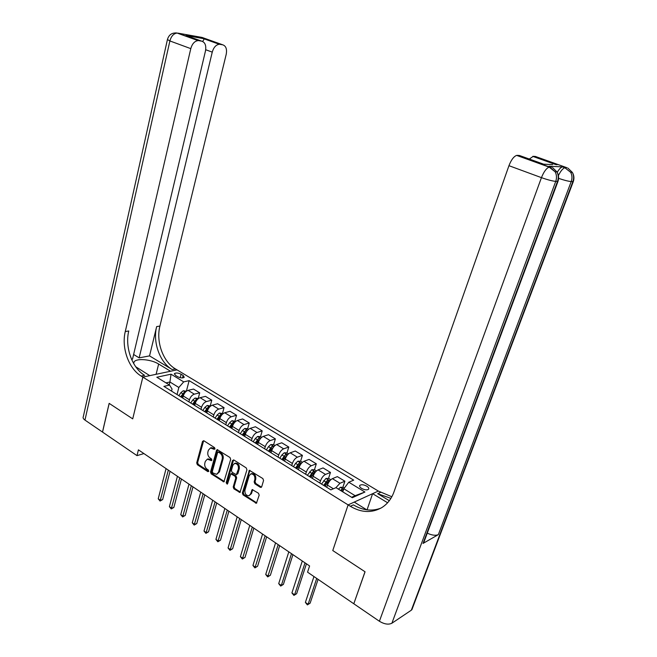 <?xml version="1.0" encoding="UTF-8"?>
<svg xmlns="http://www.w3.org/2000/svg" width="657" height="657" viewBox="0 0 657 657"><rect width="100%" height="100%" fill="white"/><g stroke="black" fill="none" stroke-linecap="round" stroke-linejoin="round"><path stroke-width="0.99" d="M215.003 448.903L214.527 447.598L203.867 440.765L202.537 441.34L196.698 462.881L197.355 464.713L207.875 471.66L208.803 471.291L208.335 469.993L206.963 469.09C205.099 467.587 204.384 465.616 204.828 463.177L205.321 461.378L207.308 459.177L211.455 460.631L211.891 460.146L211.423 458.849L210.035 457.945C208.162 456.451 207.448 454.48 207.891 452.016L208.392 450.209L210.47 447.959L214.059 449.298L215.003 448.903M366.754 486.164C363.748 484.62 361.465 484.34 359.888 485.318C359.239 486.196 359.831 487.231 361.646 488.43C364.66 489.982 366.951 490.27 368.528 489.293C369.185 488.397 368.585 487.354 366.754 486.164M260.254 487.28L261.125 487.412L261.7 486.738L263.572 480.497L262.866 478.567L249.414 470.322L242.359 492.996L243.057 494.902L256.411 503.262L259.178 495.164L258.472 493.235L252.231 489.588L250.563 493.941L249.077 495.69C246.112 495.731 244.724 493.908 244.921 490.237L249.167 475.75L250.793 473.919C253.742 473.968 255.097 475.799 254.867 479.421L254.144 481.852L254.85 483.774L260.254 487.28L261.535 487.092M412.596 607.84L411.339 610.189L391.892 623.23C388.492 624.873 384.329 624.216 379.393 621.251L353.803 603.767L365.062 571.795L332.771 550.541L365.005 571.746L353.844 603.668M353.745 603.726L307.55 572.165L309.595 565.948L138.422 449.848L136.993 455.63L102.533 432.084L109.185 403.382L132.714 418.87L142.832 377.102L348.111 504.896L332.771 550.541L348.111 504.896L350.337 506.284C361.309 512.764 371.78 513.216 381.75 507.631C387.384 504.1 391.465 498.844 393.995 491.879L508.953 165.687C511.212 159.873 513.782 156.44 516.648 155.397L549.728 167.05L551.51 167.124L549.901 166.55M230.681 459.391L229.991 457.51L217.196 449.618L216.547 450.324L210.527 472.005L211.193 473.853L223.897 481.868L230.681 459.391M233.876 459.999L246.244 467.915L246.942 469.829L239.969 492.446L233.9 488.849L233.21 486.96L235.756 478.124L235.066 476.235L230.821 473.837L227.601 483.692L227.199 484.152L226.164 482.747L232.488 460.557L233.876 459.999M175.542 375.434L177.595 376.675C180.511 378.062 182.728 378.276 184.256 377.323L183.155 375.459L181.11 374.227C178.203 372.848 175.986 372.642 174.458 373.595L175.542 375.434M204.401 38.771L185.98 35.511L204.401 38.771L219.996 44.348L222.756 44.824L202.052 37.433L177.883 33.129L198.077 40.611C194.636 41.062 192.205 43.74 190.785 48.634L169.884 40.948L84.967 420.086L102.492 432.06L109.144 403.357L132.714 418.87L142.832 377.102L177.037 369.875L378.325 491.066L348.111 504.896L354.246 502.088L366.754 509.824M171.534 391.112L172.052 389.051L169.563 385.084L163.88 386.373L330.857 489.859L336.006 487.666L352.308 497.71L364.931 492.027L355.133 495.698L343.816 488.751L342.79 491.838M169.563 385.084L156.826 377.233L171.034 374.186L183.697 381.881L178.844 387.474L177.037 394.529M186.391 391.17L189.126 380.649L183.697 381.881M189.126 380.649L353.696 480.144L348.793 482.222L364.931 492.027M136.993 455.63L143.924 453.576M169.194 384.854L169.917 381.996L165.983 382.875M178.844 387.474L169.917 381.996L171.034 374.186M342.864 487.322L344.892 481.203L337.361 476.621L332.401 478.657C330.299 479.791 328.64 481.934 327.432 485.104L326.718 487.297M328.508 478.468L330.471 472.432L325.494 474.428C323.375 475.545 321.716 477.68 320.526 480.834L319.819 483.018M330.471 472.432L323.08 467.932L318.07 469.886C315.943 470.987 314.292 473.106 313.11 476.251L312.412 478.427M314.424 469.78L316.321 463.817L311.287 465.731C309.151 466.815 307.501 468.926 306.326 472.054L305.645 474.231M316.321 463.817L309.061 459.399L304.002 461.28C301.859 462.339 300.208 464.433 299.05 467.562L298.377 469.722M300.586 461.247L302.425 455.358L297.342 457.198C295.19 458.249 293.539 460.327 292.39 463.44L291.724 465.608M302.425 455.358L295.297 451.022L290.189 452.821C288.029 453.856 286.378 455.925 285.245 459.029L284.588 461.181M288.571 453.831L287.002 452.87L288.776 447.047L283.643 448.821C281.475 449.84 279.833 451.893 278.708 454.989L278.059 457.132M288.776 447.047L281.779 442.793L276.622 444.526C274.445 445.528 272.803 447.565 271.686 450.645L271.045 452.788M273.64 444.674L275.373 438.892L270.191 440.592C268.015 441.578 266.372 443.606 265.264 446.678L264.631 448.813M275.373 438.892L268.491 434.704L263.301 436.371C261.108 437.34 259.466 439.361 258.373 442.424L257.749 444.551M260.517 436.626L262.2 430.877L256.986 432.511C254.785 433.464 253.15 435.468 252.066 438.523L251.45 440.642M262.2 430.877L255.45 426.763L250.21 428.364C248.001 429.308 246.367 431.296 245.299 434.334L244.691 436.453M247.623 428.725L249.266 423.001L244.01 424.57C241.801 425.498 240.158 427.477 239.099 430.507L238.499 432.618M249.266 423.001L242.63 418.961L237.349 420.496C235.132 421.408 233.498 423.379 232.447 426.401L231.855 428.504M234.951 420.948L236.553 415.265L231.256 416.768C229.038 417.663 227.404 419.626 226.361 422.632L225.778 424.734M236.553 415.265L230.032 411.298L224.719 412.76C222.485 413.647 220.859 415.594 219.824 418.591L219.249 420.685M222.501 413.319L224.062 407.66L218.732 409.097C216.49 409.976 214.864 411.906 213.845 414.896L213.279 416.981M224.062 407.66L217.648 403.759L212.301 405.164C210.059 406.026 208.433 407.948 207.423 410.929L206.856 413.007M210.256 405.804L211.776 400.187L206.413 401.567C204.171 402.413 202.545 404.318 201.543 407.291L200.985 409.368M211.776 400.187L205.477 396.352L200.098 397.699C197.839 398.528 196.221 400.433 195.228 403.39L194.677 405.459M198.225 398.429L199.703 392.837L194.308 394.159C192.049 394.98 190.431 396.869 189.446 399.817L188.912 401.887M199.703 392.837L193.511 389.067L188.099 390.357C185.832 391.161 184.215 393.042 183.246 395.982L182.712 398.043M351.61 497.283L355.133 495.698M299.469 464.836L299.6 464.409M313.102 473.927L313.405 472.974M326.923 483.347L327.457 481.721M341.607 491.116L341.755 490.656M344.892 481.203L339.965 483.281L335.883 487.716M343.816 488.751L348.793 482.222M214.059 449.298L214.962 449.01L213.599 448.115L211.061 447.77M207.965 458.964L210.503 459.325L211.866 460.22M203.654 440.666L197.626 462.577L198.283 464.409L208.786 471.34L207.875 471.66M217.656 449.643L211.447 471.685L212.121 473.541L224.324 481.54M218.543 452.18L217.598 452.574L212.293 471.611L212.769 472.909L216.629 474.321L218.535 472.161L222.197 459.12C222.657 456.631 221.935 454.636 220.021 453.125L218.543 452.18L219.471 451.885L218.904 451.802M216.818 474.255L219.454 471.841L218.535 472.161M219.471 451.885L220.941 452.829C222.854 454.332 223.577 456.328 223.117 458.808L219.454 471.841M231.683 473.533L235.986 475.906L236.668 477.795L234.122 486.623L234.812 488.512L240.38 492.118M233.596 459.867L227.084 482.41L227.585 483.741M238.417 468.893C238.655 465.378 237.358 463.563 234.524 463.448L232.857 465.304L231.404 470.387L232.085 472.276L236.348 474.674L238.417 468.893L239.337 468.572C239.567 465.066 238.277 463.251 235.444 463.136L235.239 463.21M236.348 474.674L237.867 473.664L236.947 473.993M239.337 468.572L237.867 473.664M251.565 473.64L251.705 473.59C254.645 473.64 256 475.471 255.77 479.084L255.047 481.515L255.754 483.437L261.158 486.936M249.077 495.69L251.475 493.588L250.563 493.941M252.723 489.564L251.475 493.588M249.882 470.313L243.271 492.651L243.961 494.549L256.797 502.933M186.424 391.186L183.221 390.759L180.905 392.631L178.86 395.654M166.073 468.597L158.222 498.794L160.448 500.355L162.649 499.566L170.056 471.299M185.331 392.188L184.305 392.163L180.65 396.762M181.472 397.271L183.861 393.863L184.305 392.163M181.784 397.469L183.788 394.504M162.649 499.566L160.07 501.061L168.332 470.133M160.07 501.061L158.222 498.794M198.422 398.553L195.096 398.052L192.78 399.957L190.719 403.004M177.439 476.309L169.391 506.654L171.649 508.239L173.842 507.434L181.431 479.019M197.338 399.555L196.213 399.481L192.542 404.137M193.355 404.638L195.753 401.197L196.213 399.481M193.692 404.852L196.024 401.427M173.842 507.434L171.255 508.937L179.739 477.869M171.255 508.937L169.391 506.654M210.634 406.042L207.177 405.468L204.861 407.406L202.791 410.485M188.994 484.143L180.741 514.645L183.032 516.262L185.225 515.425L193.002 486.862M209.55 407.061L208.318 406.929L204.639 411.635M205.444 412.136L207.858 408.654L208.318 406.929M205.813 412.358L208.466 408.531M185.225 515.425L182.613 516.944L191.327 485.728M182.613 516.944L180.741 514.645M223.06 413.655L219.463 413.015L217.147 414.986L215.069 418.098M200.746 492.109L192.279 522.767L194.612 524.409L196.788 523.547L204.762 494.844M221.959 414.707L220.645 414.51L216.95 419.265M217.746 419.757L220.169 416.242L220.645 414.51M218.149 420.004L221.113 415.824M196.788 523.547L194.168 525.091L203.12 493.719M194.168 525.091L192.279 522.767M235.699 421.408L231.962 420.702L229.654 422.697L227.56 425.835M212.687 500.215L204.007 531.028L206.38 532.696L208.54 531.8L216.72 502.95M234.582 422.5L233.178 422.221L229.474 427.025M230.262 427.51L232.693 423.962L233.178 422.221M230.689 427.781L233.966 423.28M208.54 531.8L205.912 533.361L215.102 501.849M205.912 533.361L204.007 531.028M133.626 354.484L139.153 357.86L149.541 355.889L172.167 369.554L175.378 368.881L177.037 369.875L170.541 371.246L158.641 364.035C151.291 359.346 136.475 357.991 134.094 361.884L133.642 363.485M135.712 366.737L149.747 375.64L142.832 377.102L141.156 376.059C128.657 368.602 121.266 347.709 125.273 331.53L190.785 48.634M131.548 359.297L132.525 359.108L205.46 51.024C206.38 45.62 205.14 42.335 201.724 41.169L185.98 35.511M219.996 44.348L219.315 44.29C216.022 44.725 213.665 47.337 212.252 52.125L205.698 49.735M139.153 357.86L212.252 52.125M172.167 369.554C159.823 362.418 152.596 342.248 156.662 326.586L149.541 355.889M175.378 368.881C163.051 361.777 155.849 341.681 159.914 326.077L226.197 54.391C227.141 49.135 225.992 45.941 222.756 44.824M84.967 420.086C83.275 418.87 82.725 417.721 83.316 416.637L167.379 39.773M198.825 40.668L201.724 41.169M141.156 376.059L144.606 375.336C132.123 367.912 124.748 347.101 128.764 330.98L125.273 331.53M204.212 38.919L202.676 41.473M557.218 172.331C559.091 169.169 560.832 167.354 562.433 166.878L549.038 166.237M389.314 500.7L377.676 493.678L390.907 498.367M387.605 502.761L372.609 493.678L378.325 491.066L391.843 496.749M552.627 164.603L543.626 164.184L519.441 155.487L517.24 155.356M424.291 541.163L423.026 543.438L438.359 534.617C435.648 535.8 431.953 535.315 427.272 533.147M367.041 509.857L372.609 493.678M529.296 159.035L533.295 156.325L557.013 164.8M562.942 166.829L567.04 167.765L535.365 156.448L533.295 156.325M350.337 506.284L353.392 504.872C362.689 510.44 371.862 511.524 380.92 508.124M248.568 429.3L247.451 428.619L244.683 428.512L242.376 430.54L240.273 433.719M224.842 508.452L215.931 539.422L218.346 541.122L220.497 540.194L228.882 511.203M247.393 430.466L245.94 430.064L242.219 434.926M242.991 435.402L245.94 430.064M243.46 435.69L247.032 430.918M220.497 540.194L217.853 541.779L227.289 510.119M217.853 541.779L215.931 539.422M261.658 437.332L260.402 436.56L257.626 436.462L255.327 438.523L253.208 441.734M237.193 516.837L228.061 547.963L230.517 549.687L232.652 548.735L241.259 519.588M256.452 443.746L260.353 438.654L258.924 438.047L255.195 442.966M255.951 443.434L258.924 438.047M232.652 548.735L229.991 550.336L239.69 518.529M229.991 550.336L228.061 547.963M274.996 445.503L273.583 444.641L270.807 444.559L268.508 446.653L266.381 449.897M249.767 525.362L240.396 556.651L242.893 558.401L245.012 557.415L253.84 528.129M269.682 451.942L273.583 446.801L272.138 446.169L268.401 451.154M269.14 451.605L272.138 446.169M245.012 557.415L242.343 559.041L252.304 527.086M242.343 559.041L240.396 556.651M287.002 452.87L284.218 452.804L281.927 454.931L279.783 458.208M262.554 534.042L252.945 565.488L255.483 567.27L257.593 566.252L266.643 536.81M283.151 460.286L287.052 455.096L285.598 454.447L281.845 459.481M282.567 459.933L285.598 454.447M257.593 566.252L254.908 567.894L265.141 535.792M254.908 567.894L252.945 565.488M302.392 462.306L300.668 461.247L297.876 461.189L295.584 463.357L293.441 466.667M275.57 542.863L265.715 574.473L268.294 576.288L270.38 575.236L279.677 545.647M296.865 468.786L300.775 463.538L299.296 462.873L295.535 467.965M296.25 468.408L299.296 462.873M270.38 575.236L267.686 576.903L278.207 544.653M267.686 576.903L265.715 574.473M316.469 470.946L314.58 469.78L311.788 469.739L307.345 475.282M288.817 551.847L278.708 583.621L281.327 585.469L283.405 584.385L292.932 554.639M310.827 477.442L314.744 472.145L313.249 471.447L309.48 476.604M310.17 477.039L313.249 471.447M283.405 584.385L280.687 586.069L281.327 585.469L291.494 553.67M280.687 586.069L278.708 583.621M330.816 479.741L328.746 478.468L325.954 478.444L321.503 484.061M302.302 560.996L291.922 592.926L294.599 594.807L296.652 593.69L306.425 563.796M325.059 486.262L328.968 480.908L327.465 480.185L323.679 485.408M324.361 485.827L327.465 480.185M296.652 593.69L293.925 595.398L294.599 594.807L305.029 562.844M293.925 595.398L291.922 592.926M344.358 488.044L343.184 487.322L340.392 487.305L338.412 489.145M313.964 576.542L305.382 602.403L308.1 604.317L310.137 603.159L318.087 579.359M343.537 489.588L341.944 489.087L340.63 490.516M342.034 491.379L343.439 489.867M341.32 490.935L341.944 489.087M310.137 603.159L307.394 604.892L308.1 604.317L316.723 578.431M307.394 604.892L305.382 602.403M333.386 488.783L327.432 485.104M320.526 480.834L313.11 476.251M306.326 472.054L299.05 467.562M292.39 463.44L285.245 459.029M278.708 454.989L271.686 450.645M265.264 446.678L258.373 442.424M252.066 438.523L245.299 434.334M239.099 430.507L232.447 426.401M226.361 422.632L219.824 418.591M213.845 414.896L207.423 410.929M201.543 407.291L195.228 403.39M189.446 399.817L183.246 395.982M194.308 394.159L188.099 390.357M206.413 401.567L200.098 397.699M218.732 409.097L212.301 405.164M231.256 416.768L224.719 412.76M244.01 424.57L237.349 420.496M256.986 432.511L250.21 428.364M270.191 440.592L263.301 436.371M283.643 448.821L276.622 444.526M297.342 457.198L290.189 452.821M311.287 465.731L304.002 461.28M325.494 474.428L318.07 469.886M339.965 483.281L332.401 478.657M180.215 377.693L181.11 374.227M182.523 377.923L183.155 375.459M213.599 448.115L212.671 448.411M211.858 460.228L210.954 460.532M210.503 459.325L209.575 459.629M198.283 464.409L197.355 464.713M197.626 462.577L196.698 462.881M203.473 441.052L202.537 441.34M224.037 481.4L223.117 481.729M212.121 473.541L211.193 473.853M211.447 471.685L210.527 472.005M217.475 450.029L216.547 450.324M223.117 458.808L222.197 459.12M220.941 452.829L220.021 453.125M240.043 491.97L239.14 492.315M234.812 488.512L233.9 488.849M234.122 486.623L233.21 486.96M236.668 477.795L235.756 478.124M235.986 475.906L235.066 476.235M232.512 473.656L231.601 473.976M227.084 482.41L226.164 482.747M233.407 460.245L232.488 460.557M255.754 483.437L254.85 483.774M255.047 481.515L254.144 481.852M255.77 479.084L254.867 479.421M252.567 489.9L251.656 490.245M256.419 502.769L255.516 503.131M243.961 494.549L243.057 494.902M243.271 492.651L242.359 492.996M249.701 470.691L248.798 471.012M185.438 392.073L183.287 390.759M182.695 393.74L180.905 392.631M197.437 399.448L195.162 398.052M194.603 401.082L192.78 399.957M209.649 406.954L207.242 405.476M206.717 408.547L204.861 407.406M222.074 414.583L219.528 413.023M219.036 416.152L217.147 414.986M234.713 422.344L232.028 420.702M231.568 423.88L229.654 422.697M156.662 326.586L159.914 326.077M198.242 37.03L199.695 37.014L197.601 36.767M198.077 40.611L177.135 33.064C172.142 32.472 168.906 34.624 167.436 39.519L169.884 40.948C171.255 36.11 173.67 33.482 177.135 33.064L175.748 32.883M156.103 374.301L158.641 364.035M377.676 493.678L380.493 492.372M411.339 610.189L572.871 181.57L571.212 181.554L438.359 534.617M423.026 543.438L557.506 181.389L555.74 181.373L391.892 623.23M379.393 621.251L541.45 177.645L508.953 165.687M552.488 167.543L556.964 171.904L555.19 171.847C556.709 174.869 556.898 178.047 555.74 181.373C552.529 181.11 547.766 179.87 541.45 177.645C543.807 171.74 546.378 168.225 549.162 167.116L516.648 155.397M423.609 543.011L557.998 181.365C559.058 178.055 558.713 174.902 556.964 171.904C558.483 174.91 558.664 178.08 557.506 181.389L558.179 180.806M549.728 167.05L549.162 167.116L555.19 171.847L549.728 167.05M567.911 168.118L572.362 172.389L570.695 172.331C572.181 175.263 572.354 178.334 571.212 181.554C568.551 181.365 564.338 180.297 558.59 178.359M411.882 609.729L573.323 181.546C574.366 178.343 574.046 175.288 572.362 172.389C573.84 175.304 574.013 178.367 572.871 181.57L573.479 181.045M562.433 166.878L564.856 167.749L570.695 172.331L564.856 167.749C562.753 168.479 560.602 171.091 558.401 175.608M247.582 430.253L244.749 428.512M244.33 431.748L242.376 430.54M260.673 438.293L257.7 436.47M257.314 439.755L255.327 438.523M259.014 440.798L258.571 440.527M274.01 446.489L270.873 444.559M270.528 447.902L268.508 446.653M272.335 449.018L271.809 448.69M287.585 454.825L284.292 452.804M283.988 456.204L281.927 454.931M285.902 457.387L285.286 457.009M301.407 463.316L297.95 461.189M297.687 464.655L295.584 463.357M299.715 465.903L299.017 465.468M315.491 471.972L311.861 469.739M311.64 473.254L309.504 471.94M313.791 474.584L312.995 474.091M329.839 480.784L326.028 478.444M325.856 482.024L323.679 480.678M328.13 483.421L327.235 482.87M343.644 489.26L340.457 487.305M359.617 486.123L359.888 485.318M174.335 374.104L174.458 373.595M211.39 447.663L210.47 447.959M208.236 458.873L207.308 459.177M218.97 451.786L218.05 452.082M231.74 473.516L230.821 473.837M235.444 463.136L234.524 463.448M251.705 473.59L250.793 473.919M219.315 44.29L204.228 38.894M200.188 37.375L196.821 36.776M133.691 363.576L134.094 361.884M555.691 164.562L532.761 156.366"/></g></svg>
